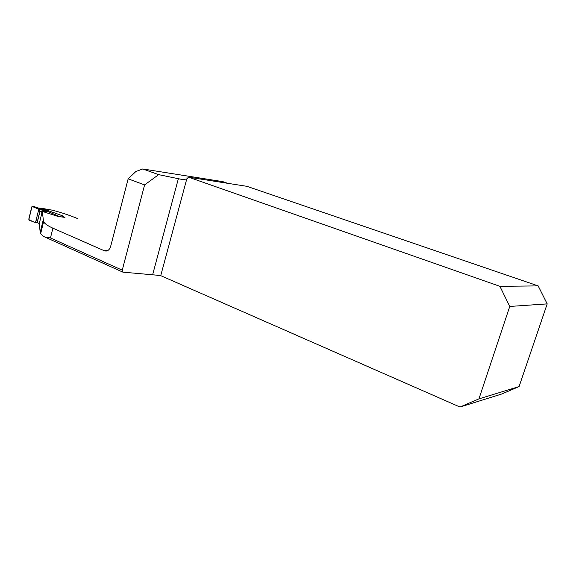<?xml version="1.0" encoding="UTF-8"?>
<svg xmlns="http://www.w3.org/2000/svg" width="576" height="576" viewBox="0 0 576 576"><rect width="100%" height="100%" fill="white"/><g stroke="black" fill="none" stroke-linecap="round" stroke-linejoin="round"><path stroke-width="0.86" d="M41.256 208.735L41.623 208.289L62.266 215.705L62.143 216.101L64.966 217.382L58.219 216.504L42.271 211.399L39.305 223.481L40.183 232.351L40.651 233.654L43.114 236.138L44.669 236.952L50.465 237.96L52.884 228.175L104.328 250.754L108.122 250.322M227.621 183.298L222.854 181.656L142.74 168.962L135.886 171.511L128.16 178.826L144.598 184.903L122.249 270.166L122.904 272.153L160.229 275.472M77.717 218.599C68.278 214.812 59.659 211.982 51.854 210.103L41.623 208.289M42.271 211.399L43.582 221.731C44.741 223.754 47.837 225.907 52.884 228.175M128.16 178.826L110.664 246.384C109.793 249.264 108.223 250.826 105.955 251.071L104.328 250.754M142.74 168.962L158.652 174.643L182.974 179.654L186.775 178.927L160.733 275.652L157.442 275.436M144.598 184.903L158.652 174.643M188.474 177.156L246.924 186.329L538.171 285.905L499.903 286.315L188.474 177.156L186.775 178.927M547.2 303.876L519.077 386.575L478.937 398.873L509.753 306.454L547.2 303.876L538.171 285.905M519.077 386.575L501.696 394.02L460.001 407.038L160.733 275.652M460.001 407.038L478.937 398.873M499.903 286.315L509.753 306.454M39.312 223.531L36.756 222.35L35.525 222.595L38.808 209.174L39.953 211.428L42.026 212.407M59.717 216.677L41.76 208.814L40.003 208.526L46.606 211.514L42.588 211.45M42.264 211.442L39.946 211.399M38.736 208.13L32.846 206.201L38.808 209.174L46.606 211.514M32.846 206.201L31.766 206.906L28.836 218.959L29.412 220.327L35.525 222.595L36.893 222.415M39.802 208.462L38.88 208.181M38.83 208.159L41.76 208.814M38.772 209.203L32.004 206.424L28.843 219.622L33.322 221.76C35.078 223.006 36.086 222.142 36.367 219.168L38.772 209.203M183.931 179.726L181.555 179.366M152.712 274.464L178.38 178.618M122.249 270.166L50.465 237.96M40.183 232.351L43.128 220.349M106.61 250.992L106.042 251.064M62.086 216.086L61.87 216.943M62.215 216.173L62.021 216.965M40.651 233.633L43.582 221.731M122.962 272.182L44.784 236.995M39.946 211.025L37.116 222.588M39.96 211.435L37.159 222.811M38.779 208.138L32.803 206.179"/></g></svg>
